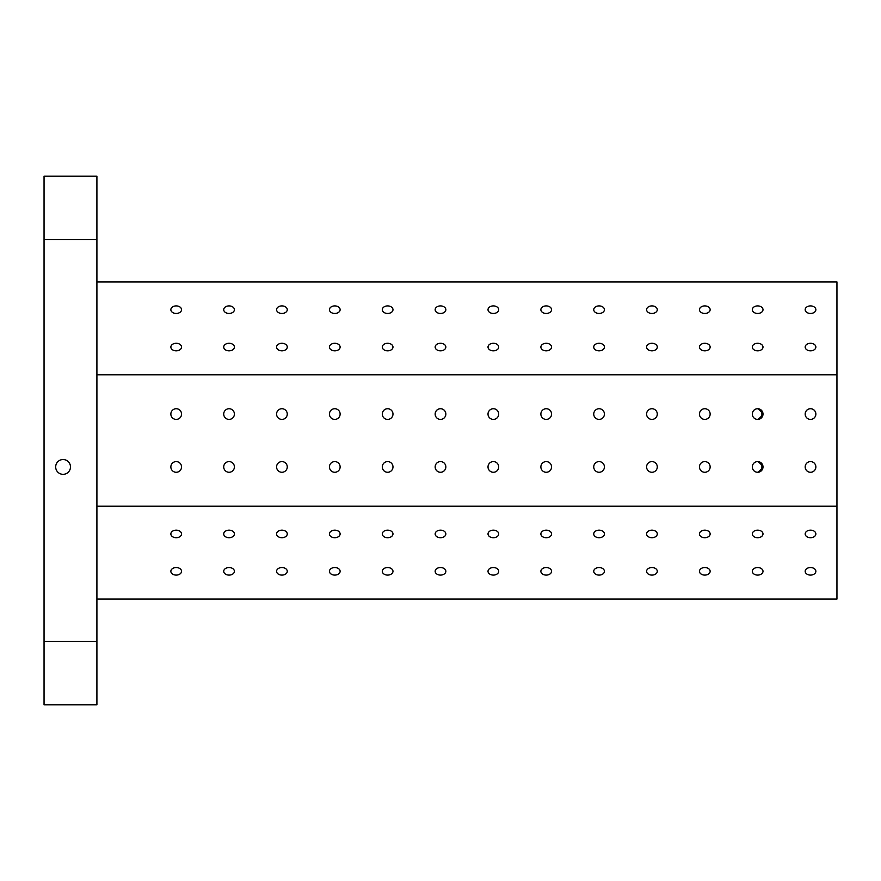 <?xml version="1.0" encoding="UTF-8"?>
<svg xmlns="http://www.w3.org/2000/svg" width="881" height="881" viewBox="0 0 881 881"><rect width="100%" height="100%" fill="white"/><g stroke="black" fill="none" stroke-linecap="round" stroke-linejoin="round"><path stroke-width="1.32" d="M176.2 313.46A5.341 3.777 180 0 1 170.859 309.683A5.341 3.777 180 0 1 176.2 305.905A5.341 3.777 180 0 1 181.541 309.683A5.341 3.777 180 0 1 176.2 313.46M810.52 472.271A5.341 5.341 0 0 1 805.895 464.254A5.341 5.341 0 0 1 815.145 464.254A5.341 5.341 0 0 1 810.52 472.271M229.06 313.46A5.341 3.777 180 0 1 223.719 309.683A5.341 3.777 180 0 1 229.06 305.905A5.341 3.777 180 0 1 234.401 309.683A5.341 3.777 180 0 1 229.06 313.46M758.134 472.238L757.66 472.271A5.341 5.341 0 0 1 753.035 464.254A5.341 5.341 0 0 1 762.285 464.254A5.341 5.341 0 0 1 757.66 472.271C763.387 468.703 763.387 465.146 757.66 461.589M44.05 641.368L44.05 704.8L96.91 704.8L96.91 176.2L44.05 176.2L44.05 641.368L96.91 641.368M96.91 599.08L836.95 599.08L836.95 281.92L96.91 281.92M810.52 350.836A5.341 3.777 180 0 1 805.179 347.059A5.341 3.777 180 0 1 810.52 343.282A5.341 3.777 180 0 1 815.861 347.059A5.341 3.777 180 0 1 810.52 350.836M757.66 350.836A5.341 3.777 180 0 1 752.319 347.059A5.341 3.777 180 0 1 757.66 343.282A5.341 3.777 180 0 1 763.001 347.059A5.341 3.777 180 0 1 757.66 350.836M704.8 350.836A5.341 3.777 180 0 1 699.459 347.059A5.341 3.777 180 0 1 704.8 343.282A5.341 3.777 180 0 1 710.141 347.059A5.341 3.777 180 0 1 704.8 350.836M651.94 350.836A5.341 3.777 180 0 1 646.599 347.059A5.341 3.777 180 0 1 651.94 343.282A5.341 3.777 180 0 1 657.281 347.059A5.341 3.777 180 0 1 651.94 350.836M599.08 350.836A5.341 3.777 180 0 1 593.739 347.059A5.341 3.777 180 0 1 599.08 343.282A5.341 3.777 180 0 1 604.421 347.059A5.341 3.777 180 0 1 599.08 350.836M546.22 350.836A5.341 3.777 180 0 1 540.879 347.059A5.341 3.777 180 0 1 546.22 343.282A5.341 3.777 180 0 1 551.561 347.059A5.341 3.777 180 0 1 546.22 350.836M493.36 350.836A5.341 3.777 180 0 1 488.019 347.059A5.341 3.777 180 0 1 493.36 343.282A5.341 3.777 180 0 1 498.701 347.059A5.341 3.777 180 0 1 493.36 350.836M440.5 350.836A5.341 3.777 180 0 1 435.159 347.059A5.341 3.777 180 0 1 440.5 343.282A5.341 3.777 180 0 1 445.841 347.059A5.341 3.777 180 0 1 440.5 350.836M387.64 350.836A5.341 3.777 180 0 1 382.299 347.059A5.341 3.777 180 0 1 387.64 343.282A5.341 3.777 180 0 1 392.981 347.059A5.341 3.777 180 0 1 387.64 350.836M334.78 350.836A5.341 3.777 180 0 1 329.439 347.059A5.341 3.777 180 0 1 334.78 343.282A5.341 3.777 180 0 1 340.121 347.059A5.341 3.777 180 0 1 334.78 350.836M281.92 350.836A5.341 3.777 180 0 1 276.579 347.059A5.341 3.777 180 0 1 281.92 343.282A5.341 3.777 180 0 1 287.261 347.059A5.341 3.777 180 0 1 281.92 350.836M229.06 350.836A5.341 3.777 180 0 1 223.719 347.059A5.341 3.777 180 0 1 229.06 343.282A5.341 3.777 180 0 1 234.401 347.059A5.341 3.777 180 0 1 229.06 350.836M176.2 350.836A5.341 3.777 180 0 1 170.859 347.059A5.341 3.777 180 0 1 176.2 343.282A5.341 3.777 180 0 1 181.541 347.059A5.341 3.777 180 0 1 176.2 350.836M810.52 313.46A5.341 3.777 180 0 1 805.179 309.683A5.341 3.777 180 0 1 810.52 305.905A5.341 3.777 180 0 1 815.861 309.683A5.341 3.777 180 0 1 810.52 313.46M757.66 313.46A5.341 3.777 180 0 1 752.319 309.683A5.341 3.777 180 0 1 757.66 305.905A5.341 3.777 180 0 1 763.001 309.683A5.341 3.777 180 0 1 757.66 313.46M704.8 313.46A5.341 3.777 180 0 1 699.459 309.683A5.341 3.777 180 0 1 704.8 305.905A5.341 3.777 180 0 1 710.141 309.683A5.341 3.777 180 0 1 704.8 313.46M651.94 313.46A5.341 3.777 180 0 1 646.599 309.683A5.341 3.777 180 0 1 651.94 305.905A5.341 3.777 180 0 1 657.281 309.683A5.341 3.777 180 0 1 651.94 313.46M599.08 313.46A5.341 3.777 180 0 1 593.739 309.683A5.341 3.777 180 0 1 599.08 305.905A5.341 3.777 180 0 1 604.421 309.683A5.341 3.777 180 0 1 599.08 313.46M546.22 313.46A5.341 3.777 180 0 1 540.879 309.683A5.341 3.777 180 0 1 546.22 305.905A5.341 3.777 180 0 1 551.561 309.683A5.341 3.777 180 0 1 546.22 313.46M493.36 313.46A5.341 3.777 180 0 1 488.019 309.683A5.341 3.777 180 0 1 493.36 305.905A5.341 3.777 180 0 1 498.701 309.683A5.341 3.777 180 0 1 493.36 313.46M440.5 313.46A5.341 3.777 180 0 1 435.159 309.683A5.341 3.777 180 0 1 440.5 305.905A5.341 3.777 180 0 1 445.841 309.683A5.341 3.777 180 0 1 440.5 313.46M387.64 313.46A5.341 3.777 180 0 1 382.299 309.683A5.341 3.777 180 0 1 387.64 305.905A5.341 3.777 180 0 1 392.981 309.683A5.341 3.777 180 0 1 387.64 313.46M334.78 313.46A5.341 3.777 180 0 1 329.439 309.683A5.341 3.777 180 0 1 334.78 305.905A5.341 3.777 180 0 1 340.121 309.683A5.341 3.777 180 0 1 334.78 313.46M281.92 313.46A5.341 3.777 180 0 1 276.579 309.683A5.341 3.777 180 0 1 281.92 305.905A5.341 3.777 180 0 1 287.261 309.683A5.341 3.777 180 0 1 281.92 313.46M836.95 374.81L96.91 374.81M704.8 472.271A5.341 5.341 0 0 1 700.175 464.254A5.341 5.341 0 0 1 709.425 464.254A5.341 5.341 0 0 1 704.8 472.271M651.94 472.271A5.341 5.341 0 0 1 647.315 464.254A5.341 5.341 0 0 1 656.565 464.254A5.341 5.341 0 0 1 651.94 472.271M599.08 472.271A5.341 5.341 0 0 1 594.455 464.254A5.341 5.341 0 0 1 603.705 464.254A5.341 5.341 0 0 1 599.08 472.271M546.22 472.271A5.341 5.341 0 0 1 541.595 464.254A5.341 5.341 0 0 1 550.845 464.254A5.341 5.341 0 0 1 546.22 472.271M493.36 472.271A5.341 5.341 0 0 1 488.735 464.254A5.341 5.341 0 0 1 497.985 464.254A5.341 5.341 0 0 1 493.36 472.271M440.5 472.271A5.341 5.341 0 0 1 435.875 464.254A5.341 5.341 0 0 1 445.125 464.254A5.341 5.341 0 0 1 440.5 472.271M387.64 472.271A5.341 5.341 0 0 1 383.015 464.254A5.341 5.341 0 0 1 392.265 464.254A5.341 5.341 0 0 1 387.64 472.271M334.78 472.271A5.341 5.341 0 0 1 330.155 464.254A5.341 5.341 0 0 1 339.405 464.254A5.341 5.341 0 0 1 334.78 472.271M281.92 472.271A5.341 5.341 0 0 1 277.295 464.254A5.341 5.341 0 0 1 286.545 464.254A5.341 5.341 0 0 1 281.92 472.271M229.06 472.271A5.341 5.341 0 0 1 224.435 464.254A5.341 5.341 0 0 1 233.685 464.254A5.341 5.341 0 0 1 229.06 472.271M176.2 472.271A5.341 5.341 0 0 1 171.575 464.254A5.341 5.341 0 0 1 180.825 464.254A5.341 5.341 0 0 1 176.2 472.271M810.52 419.411A5.341 5.341 0 0 1 805.895 411.394A5.341 5.341 0 0 1 815.145 411.394A5.341 5.341 0 0 1 810.52 419.411M758.134 419.378L757.66 419.411A5.341 5.341 0 0 1 753.035 411.394A5.341 5.341 0 0 1 762.285 411.394A5.341 5.341 0 0 1 757.66 419.411C763.387 415.843 763.387 412.286 757.66 408.729M704.8 419.411A5.341 5.341 0 0 1 700.175 411.394A5.341 5.341 0 0 1 709.425 411.394A5.341 5.341 0 0 1 704.8 419.411M651.94 419.411A5.341 5.341 0 0 1 647.315 411.394A5.341 5.341 0 0 1 656.565 411.394A5.341 5.341 0 0 1 651.94 419.411M599.08 419.411A5.341 5.341 0 0 1 594.455 411.394A5.341 5.341 0 0 1 603.705 411.394A5.341 5.341 0 0 1 599.08 419.411M546.22 419.411A5.341 5.341 0 0 1 541.595 411.394A5.341 5.341 0 0 1 550.845 411.394A5.341 5.341 0 0 1 546.22 419.411M493.36 419.411A5.341 5.341 0 0 1 488.735 411.394A5.341 5.341 0 0 1 497.985 411.394A5.341 5.341 0 0 1 493.36 419.411M440.5 419.411A5.341 5.341 0 0 1 435.875 411.394A5.341 5.341 0 0 1 445.125 411.394A5.341 5.341 0 0 1 440.5 419.411M387.64 419.411A5.341 5.341 0 0 1 383.015 411.394A5.341 5.341 0 0 1 392.265 411.394A5.341 5.341 0 0 1 387.64 419.411M334.78 419.411A5.341 5.341 0 0 1 330.155 411.394A5.341 5.341 0 0 1 339.405 411.394A5.341 5.341 0 0 1 334.78 419.411M281.92 419.411A5.341 5.341 0 0 1 277.295 411.394A5.341 5.341 0 0 1 286.545 411.394A5.341 5.341 0 0 1 281.92 419.411M229.06 419.411A5.341 5.341 0 0 1 224.435 411.394A5.341 5.341 0 0 1 233.685 411.394A5.341 5.341 0 0 1 229.06 419.411M176.2 419.411A5.341 5.341 0 0 1 171.575 411.394A5.341 5.341 0 0 1 180.825 411.394A5.341 5.341 0 0 1 176.2 419.411M836.95 506.19L96.91 506.19M810.52 575.095A5.341 3.777 0 0 1 805.179 571.317A5.341 3.777 0 0 1 810.52 567.54A5.341 3.777 0 0 1 815.861 571.317A5.341 3.777 0 0 1 810.52 575.095M757.66 575.095A5.341 3.777 0 0 1 752.319 571.317A5.341 3.777 0 0 1 757.66 567.54A5.341 3.777 0 0 1 763.001 571.317A5.341 3.777 0 0 1 757.66 575.095M704.8 575.095A5.341 3.777 0 0 1 699.459 571.317A5.341 3.777 0 0 1 704.8 567.54A5.341 3.777 0 0 1 710.141 571.317A5.341 3.777 0 0 1 704.8 575.095M651.94 575.095A5.341 3.777 0 0 1 646.599 571.317A5.341 3.777 0 0 1 651.94 567.54A5.341 3.777 0 0 1 657.281 571.317A5.341 3.777 0 0 1 651.94 575.095M599.08 575.095A5.341 3.777 0 0 1 593.739 571.317A5.341 3.777 0 0 1 599.08 567.54A5.341 3.777 0 0 1 604.421 571.317A5.341 3.777 0 0 1 599.08 575.095M546.22 575.095A5.341 3.777 0 0 1 540.879 571.317A5.341 3.777 0 0 1 546.22 567.54A5.341 3.777 0 0 1 551.561 571.317A5.341 3.777 0 0 1 546.22 575.095M493.36 575.095A5.341 3.777 0 0 1 488.019 571.317A5.341 3.777 0 0 1 493.36 567.54A5.341 3.777 0 0 1 498.701 571.317A5.341 3.777 0 0 1 493.36 575.095M440.5 575.095A5.341 3.777 0 0 1 435.159 571.317A5.341 3.777 0 0 1 440.5 567.54A5.341 3.777 0 0 1 445.841 571.317A5.341 3.777 0 0 1 440.5 575.095M387.64 575.095A5.341 3.777 0 0 1 382.299 571.317A5.341 3.777 0 0 1 387.64 567.54A5.341 3.777 0 0 1 392.981 571.317A5.341 3.777 0 0 1 387.64 575.095M334.78 575.095A5.341 3.777 0 0 1 329.439 571.317A5.341 3.777 0 0 1 334.78 567.54A5.341 3.777 0 0 1 340.121 571.317A5.341 3.777 0 0 1 334.78 575.095M281.92 575.095A5.341 3.777 0 0 1 276.579 571.317A5.341 3.777 0 0 1 281.92 567.54A5.341 3.777 0 0 1 287.261 571.317A5.341 3.777 0 0 1 281.92 575.095M229.06 575.095A5.341 3.777 0 0 1 223.719 571.317A5.341 3.777 0 0 1 229.06 567.54A5.341 3.777 0 0 1 234.401 571.317A5.341 3.777 0 0 1 229.06 575.095M176.2 575.095A5.341 3.777 0 0 1 170.859 571.317A5.341 3.777 0 0 1 176.2 567.54A5.341 3.777 0 0 1 181.541 571.317A5.341 3.777 0 0 1 176.2 575.095M810.52 537.718A5.341 3.777 0 0 1 805.179 533.941A5.341 3.777 0 0 1 810.52 530.164A5.341 3.777 0 0 1 815.861 533.941A5.341 3.777 0 0 1 810.52 537.718M757.66 537.718A5.341 3.777 0 0 1 752.319 533.941A5.341 3.777 0 0 1 757.66 530.164A5.341 3.777 0 0 1 763.001 533.941A5.341 3.777 0 0 1 757.66 537.718M704.8 537.718A5.341 3.777 0 0 1 699.459 533.941A5.341 3.777 0 0 1 704.8 530.164A5.341 3.777 0 0 1 710.141 533.941A5.341 3.777 0 0 1 704.8 537.718M651.94 537.718A5.341 3.777 0 0 1 646.599 533.941A5.341 3.777 0 0 1 651.94 530.164A5.341 3.777 0 0 1 657.281 533.941A5.341 3.777 0 0 1 651.94 537.718M599.08 537.718A5.341 3.777 0 0 1 593.739 533.941A5.341 3.777 0 0 1 599.08 530.164A5.341 3.777 0 0 1 604.421 533.941A5.341 3.777 0 0 1 599.08 537.718M546.22 537.718A5.341 3.777 0 0 1 540.879 533.941A5.341 3.777 0 0 1 546.22 530.164A5.341 3.777 0 0 1 551.561 533.941A5.341 3.777 0 0 1 546.22 537.718M493.36 537.718A5.341 3.777 0 0 1 488.019 533.941A5.341 3.777 0 0 1 493.36 530.164A5.341 3.777 0 0 1 498.701 533.941A5.341 3.777 0 0 1 493.36 537.718M440.5 537.718A5.341 3.777 0 0 1 435.159 533.941A5.341 3.777 0 0 1 440.5 530.164A5.341 3.777 0 0 1 445.841 533.941A5.341 3.777 0 0 1 440.5 537.718M387.64 537.718A5.341 3.777 0 0 1 382.299 533.941A5.341 3.777 0 0 1 387.64 530.164A5.341 3.777 0 0 1 392.981 533.941A5.341 3.777 0 0 1 387.64 537.718M334.78 537.718A5.341 3.777 0 0 1 329.439 533.941A5.341 3.777 0 0 1 334.78 530.164A5.341 3.777 0 0 1 340.121 533.941A5.341 3.777 0 0 1 334.78 537.718M281.92 537.718A5.341 3.777 0 0 1 276.579 533.941A5.341 3.777 0 0 1 281.92 530.164A5.341 3.777 0 0 1 287.261 533.941A5.341 3.777 0 0 1 281.92 537.718M229.06 537.718A5.341 3.777 0 0 1 223.719 533.941A5.341 3.777 0 0 1 229.06 530.164A5.341 3.777 0 0 1 234.401 533.941A5.341 3.777 0 0 1 229.06 537.718M176.2 537.718A5.341 3.777 0 0 1 170.859 533.941A5.341 3.777 0 0 1 176.2 530.164A5.341 3.777 0 0 1 181.541 533.941A5.341 3.777 0 0 1 176.2 537.718M55.679 466.93A7.4 7.4 0 0 1 66.78 460.521A7.4 7.4 0 0 1 66.78 473.339A7.4 7.4 0 0 1 55.679 466.93M96.91 239.632L44.05 239.632M758.134 408.762L759.929 409.533M760.942 410.612L761.36 411.317M761.713 412.198L761.922 413.123M761.999 414.07L761.922 415.017M761.713 415.942L761.36 416.823M760.865 417.649L760.182 418.387M758.134 461.622L759.929 462.393M760.942 463.472L761.36 464.177M761.713 465.058L761.922 465.983M761.999 466.93L761.922 467.877M761.713 468.802L761.36 469.683M760.865 470.509L760.182 471.247"/></g></svg>
